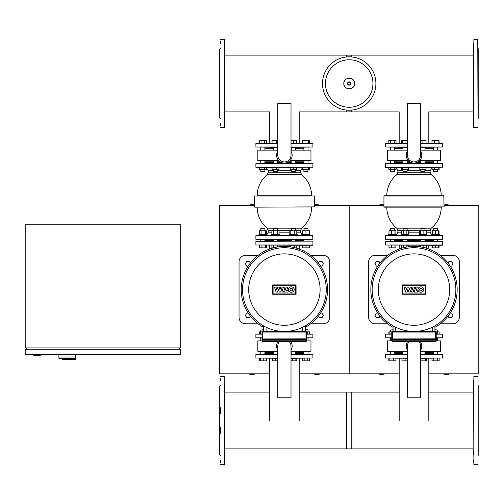 <?xml version="1.0" encoding="UTF-8"?>
<svg xmlns="http://www.w3.org/2000/svg" width="504" height="504" viewBox="0 0 504 504"><rect width="100%" height="100%" fill="white"/><g stroke="black" fill="none" stroke-linecap="round" stroke-linejoin="round"><path stroke-width="0.76" d="M383.935 204.983A9.721 9.721 0 0 0 378.113 205.342M449.889 205.342A9.721 9.721 0 0 0 444.068 204.983M442.909 373.823A9.721 9.721 0 0 0 449.889 373.823M378.113 373.823A9.721 9.721 0 0 0 385.087 373.823M428.816 373.823L478.8 373.823L478.8 205.342L444.068 205.342M314.464 205.342L349.203 205.342L349.203 373.823L349.203 205.342L383.935 205.342M299.212 373.823L399.187 373.823M387.696 323.801L375.121 323.801A6.483 6.483 0 0 1 368.638 317.318L368.638 261.847A6.483 6.483 0 0 1 375.121 255.371L387.696 255.371M440.301 323.801L452.882 323.801A6.483 6.483 0 0 0 459.358 317.318L459.358 261.847A6.483 6.483 0 0 0 452.882 255.371L440.301 255.371M393.07 327.323A43.155 43.155 0 0 1 413.998 246.424A43.155 43.155 0 0 1 434.933 327.323M413.998 247.722A41.864 41.864 0 0 0 372.141 289.586A41.864 41.864 0 0 0 413.998 331.443A41.864 41.864 0 0 0 455.862 289.586A41.864 41.864 0 0 0 413.998 247.722M434.933 325.836L434.933 331.443L434.933 325.836A41.864 41.864 0 0 0 413.998 247.722A41.864 41.864 0 0 0 393.07 325.836L393.07 331.443M378.296 289.586A35.702 35.702 0 0 1 413.998 253.877A35.702 35.702 0 0 1 449.707 289.586A35.702 35.702 0 0 1 413.998 325.288A35.702 35.702 0 0 1 378.296 289.586M411.472 292.062L413.053 287.066L414.691 287.066L413.11 292.062L411.472 292.062M415.794 287.066L417.388 287.066L416.216 290.776L417.999 290.776L417.589 292.062L414.219 292.062L415.794 287.066M410.306 292.062L408.876 292.062L407.956 289.315L407.056 292.062L405.689 292.062L404.013 287.066L405.588 287.066L406.419 289.693L407.27 287.066L408.731 287.066L409.582 289.693L410.351 287.06L411.894 287.06L410.306 292.062M423.839 289.567A2.917 2.69 0 0 1 420.922 292.257A2.917 2.69 0 0 1 418.005 289.567A2.917 2.69 0 0 1 420.922 286.87A2.917 2.69 0 0 1 423.839 289.567M419.624 289.567A1.304 1.304 0 0 1 420.922 288.263A1.304 1.304 0 0 1 422.226 289.567A1.304 1.304 0 0 1 420.922 290.865A1.304 1.304 0 0 1 419.624 289.567M425.307 293.895L402.69 293.895L402.69 285.27L425.307 285.27L425.307 293.895M402.337 284.918L425.666 284.918L425.666 294.254L402.337 294.254L402.337 284.918M391.772 338.052L385.491 337.793L391.772 337.793M391.772 334.165L385.491 334.165L391.772 333.906M436.225 333.906L442.512 334.165L436.225 334.165M436.225 337.793L442.512 337.793L436.225 338.052M394.909 241.114L402.608 241.114M394.519 240.339L402.998 240.339L394.519 240.339M420.462 241.114L404.132 241.114M442.512 241.372L442.512 245.001L385.491 245.001L385.491 241.372L442.512 241.372L425.389 241.114M442.254 241.114L385.491 241.372M385.491 245.001L442.254 245.259L439.022 245.259L439.022 247.855L432.086 247.855L432.086 245.259L428.816 245.259L428.816 249.052M407.144 240.339L420.853 240.339L407.144 240.339M424.998 240.339L433.478 240.339L424.998 240.339M407.144 171.392L402.998 171.392L406.886 171.65L407.144 169.52M401.606 167.498L401.606 169.52L408.542 169.52L408.542 167.498M402.532 167.498L402.532 169.52M406.004 167.498L406.004 169.52M402.532 140.547L406.004 140.547L406.004 143.136L402.532 143.136L402.532 140.547L401.606 140.547L401.606 143.136M406.004 140.547L407.389 140.547M424.998 171.392L420.853 171.392L424.74 171.65L424.998 169.52M419.819 167.498L419.819 169.52L426.038 169.52L426.038 167.498M422.925 167.498L422.925 169.52M420.607 140.547L422.925 140.547L422.925 143.136M422.925 140.547L426.038 140.547L426.038 143.136M437.623 171.392L433.478 171.392L437.365 171.65L437.623 169.52M432.086 167.498L432.086 169.52L439.141 169.52L439.141 167.498M434.624 167.498L434.624 169.52M438.089 167.498L438.089 169.52M439.022 167.498L439.022 169.52M431.959 143.136L431.959 140.547L432.086 143.136M432.086 140.547L434.624 140.547L434.624 143.136M434.624 140.547L438.089 140.547L438.089 143.136M438.089 140.547L439.022 140.547L439.022 143.136M431.959 167.813L432.086 169.52M439.022 140.547L439.141 143.136M424.998 148.063L433.478 148.063M407.389 147.281L385.491 147.023L407.389 147.023M407.389 143.394L385.491 143.394L407.389 143.136M420.607 143.136L442.512 143.394L420.607 143.394M420.607 147.023L442.512 147.023L420.607 147.281M394.519 148.063L402.998 148.063M432.086 234.631L432.086 230.801L439.022 230.801L439.022 234.631M438.663 247.855L438.663 245.259L439.022 245.259M432.086 245.259L435.55 245.259L435.55 247.855M396.333 235.412L396.333 234.631L388.559 234.631L388.559 235.412L385.749 235.412L440.099 235.412M393.914 228.671L394.519 228.671L394.519 230.801L394.26 228.413L390.373 228.671L393.914 228.671M395.917 234.631L395.917 230.801L388.981 230.801L388.981 234.631M394.985 234.631L394.985 230.801M391.52 234.631L391.52 230.801M388.981 245.259L388.981 247.855L395.917 247.855L395.917 245.259M391.52 245.259L391.52 247.855M394.985 245.259L394.985 247.855M402.998 239.558L402.998 241.114M407.144 239.558L407.144 241.114M401.184 234.631L401.184 235.412L408.958 235.412L408.958 234.631L401.184 234.631M402.998 228.671L407.144 228.671L403.257 228.413L402.998 230.801M407.144 228.671L407.144 230.801M408.662 234.631L408.662 230.801L401.48 230.801L401.48 234.631M406.867 234.631L406.867 230.801M403.276 234.631L403.276 230.801M401.48 245.259L401.48 247.855L402.998 247.855M403.276 245.259L403.276 247.779M408.662 246.758L408.662 245.259L406.867 245.259L406.867 247.023M426.812 235.412L426.812 234.631L419.038 234.631L419.038 235.412M420.853 228.671L424.998 228.671L421.111 228.413L420.853 230.801M426.397 234.631L426.397 230.801L419.46 230.801L419.46 234.631M423.858 234.631L423.858 230.801M420.386 234.631L420.386 230.801M419.46 246.771L419.46 245.259L420.386 245.259L420.386 246.903M420.386 245.259L423.858 245.259L423.858 247.565M424.998 247.855L426.397 247.855L426.397 245.259M441.542 195.754L384.193 195.754L443.81 195.754L444.068 206.898L383.935 206.898L441.542 207.157M420.853 162.578L416.789 162.578M411.207 162.578L407.144 162.578M402.998 162.578L394.519 162.578M425.263 239.558L407.408 239.558M384.193 207.157L441.214 207.157A27.216 27.216 0 0 1 431.292 228.173L396.711 228.173L397.889 230.681L397.889 232.174L396.333 234.94M390.115 239.558L440.099 239.558M437.888 163.353L394.783 163.353M390.65 167.498L390.65 169.52L388.855 169.52L388.855 167.498L385.749 167.498L440.099 167.498M433.219 239.558L437.888 239.558M402.74 239.558L404.183 239.558M407.408 163.353L404.183 163.353M437.705 163.353L433.219 163.353M390.291 239.558L394.783 239.558M399.187 167.498L396.037 167.498L396.037 169.52L390.65 169.52M433.478 162.578L424.998 162.578M420.607 151.225A7.774 7.774 0 0 1 413.998 163.094A7.774 7.774 0 0 1 407.389 151.225M407.389 103.61L407.389 155.32A6.609 6.609 0 0 0 413.998 161.929A6.609 6.609 0 0 0 420.607 155.32L420.607 103.61L407.389 103.61M408.202 160.505L387.431 160.505L387.431 150.135L407.389 150.135M420.607 150.135L440.565 150.135L440.565 160.505L419.794 160.505M433.478 161.797L424.998 161.797M420.853 161.797L418.301 161.797M409.702 161.797L407.144 161.797M402.998 161.797L394.519 161.797M433.478 148.838L424.998 148.838M402.998 148.838L394.519 148.838M428.816 143.136L428.816 111.913L473.615 111.913M399.187 143.136L399.187 111.913L346.607 111.913L346.607 110.093M394.519 169.52L394.519 171.392L390.373 171.392L390.373 169.52M390.373 171.392L394.519 171.392M390.373 163.353L390.373 160.505M390.373 150.135L390.373 147.281M394.519 163.353L394.519 160.505M394.519 150.135L394.519 147.281M394.241 167.498L394.241 169.52M388.855 143.136L388.855 140.547L396.037 140.547L396.037 143.136M394.241 140.547L394.241 143.136M390.65 140.547L390.65 143.136M439.438 235.412L439.438 234.631L431.663 234.631L431.663 235.412L435.55 235.412M433.736 228.413L437.623 228.671L433.736 228.413L433.478 230.801M438.663 234.631L438.663 230.801M435.55 234.631L435.55 230.801M432.445 234.631L432.445 230.801M432.445 245.259L432.445 247.855M407.389 360.864L405.071 360.864L405.071 358.275M405.071 360.864L401.965 360.864L401.965 358.275M425.464 358.275L425.464 360.864L426.397 360.864L426.397 358.275M425.464 360.864L421.999 360.864L421.999 358.275M421.999 360.864L420.607 360.864M434.933 330.019L437.623 330.019L437.623 331.884M437.623 330.019L434.933 329.761M437.623 338.052L437.623 340.906M437.623 351.275L437.623 354.123M433.478 351.275L433.478 354.123M439.141 333.906L439.141 331.884L436.193 331.884M437.346 333.906L437.346 331.884M439.141 358.275L439.141 360.864L431.959 360.864L431.959 358.275M433.755 360.864L433.755 358.275M437.346 360.864L437.346 358.275M391.81 331.884L388.855 331.884L388.855 333.906M395.917 358.275L395.917 360.864L396.037 358.275M395.917 360.864L388.855 360.864L388.855 358.275M428.816 420.481L428.816 358.275M399.187 420.481L399.187 358.275M390.373 331.884L390.373 330.019L393.07 330.019M393.07 329.761L390.373 330.019M389.907 333.906L389.907 331.884M388.981 333.906L388.981 331.884M393.378 360.864L393.378 358.275M389.907 360.864L389.907 358.275M388.981 360.864L388.981 358.275M402.998 353.348L394.519 353.348M423.87 354.123L425.389 354.123M420.607 354.123L442.512 354.381L420.607 354.381M420.607 358.01L442.512 358.01L420.607 358.275M407.389 358.275L385.491 358.01L407.389 358.01M407.389 354.381L385.491 354.381L407.389 354.123M433.478 353.348L424.998 353.348M420.223 341.422A7.774 7.774 0 0 1 420.607 350.185M409.317 341.422A6.609 6.609 0 0 0 407.389 346.091L407.389 397.801L420.607 397.801L420.607 346.091A6.609 6.609 0 0 0 418.679 341.422M407.389 350.185A7.774 7.774 0 0 1 407.78 341.422M436.212 340.906L440.565 340.906L440.565 351.275L420.607 351.275M407.389 351.275L387.431 351.275L387.431 340.906L391.784 340.906M394.519 352.567L402.998 352.567M424.998 352.567L433.478 352.567M473.615 55.125L346.607 55.125L346.607 56.946M473.615 392.087L428.816 392.087M399.187 392.087L346.607 392.087L346.607 448.875L473.615 448.875M379.972 263.044L379.058 261.463L376.368 261.463L375.02 263.794L376.368 266.125L377.773 266.125M448.031 263.044L448.944 261.463L451.634 261.463L452.983 263.794L451.634 266.125L450.223 266.125M379.972 316.128L379.058 317.709L376.368 317.709L375.02 315.372L376.368 313.041L377.773 313.041M448.031 316.128L448.944 317.709L451.634 317.709L452.983 315.372L451.634 313.041L450.223 313.041M436.357 338.833L391.514 338.959L391.646 339.349L436.357 339.349L391.514 339.224M391.514 338.959L392.421 338.959L392.421 332.092L435.576 332.092L435.576 338.959L436.483 339.224M392.421 339.349L392.421 338.959L435.576 338.959L435.576 340.773L392.421 340.773L392.421 339.349L391.646 339.349M436.225 338.833L436.225 332.092A0.649 0.649 0 0 0 435.576 331.443L392.421 331.443A0.649 0.649 0 0 0 391.772 332.092L391.772 338.833M391.772 339.349L391.772 340.773A0.649 0.649 0 0 0 392.421 341.422L435.576 341.422A0.649 0.649 0 0 0 436.225 340.773L436.225 339.349M254.331 204.983A9.721 9.721 0 0 0 248.51 205.342M320.292 205.342A9.721 9.721 0 0 0 314.464 204.983M313.312 373.823A9.721 9.721 0 0 0 320.292 373.823M248.51 373.823A9.721 9.721 0 0 0 255.49 373.823M269.59 373.823L219.599 373.823L219.599 205.342L254.331 205.342M258.098 323.801L245.517 323.801A6.483 6.483 0 0 1 239.041 317.318L239.041 261.847A6.483 6.483 0 0 1 245.517 255.371L258.098 255.371M310.703 323.801L323.278 323.801A6.483 6.483 0 0 0 329.761 317.318L329.761 261.847A6.483 6.483 0 0 0 323.278 255.371L310.703 255.371M263.472 327.323A43.155 43.155 0 0 1 284.401 246.424A43.155 43.155 0 0 1 305.329 327.323M284.401 247.722A41.864 41.864 0 0 0 242.537 289.586A41.864 41.864 0 0 0 284.401 331.443A41.864 41.864 0 0 0 326.258 289.586A41.864 41.864 0 0 0 284.401 247.722M306.627 338.833L306.627 332.092A0.649 0.649 0 0 0 305.978 331.443L305.329 331.443L305.329 325.836A41.864 41.864 0 0 0 284.401 247.722A41.864 41.864 0 0 0 263.472 325.836L263.472 331.443L262.823 331.443A0.649 0.649 0 0 0 262.174 332.092L262.174 338.833M248.692 289.586A35.702 35.702 0 0 1 284.401 253.877A35.702 35.702 0 0 1 320.103 289.586A35.702 35.702 0 0 1 284.401 325.288A35.702 35.702 0 0 1 248.692 289.586M281.875 292.062L283.45 287.066L285.094 287.066L283.513 292.062L281.875 292.062M286.196 287.066L287.79 287.066L286.612 290.776L288.395 290.776L287.992 292.062L284.615 292.062L286.196 287.066M280.709 292.062L279.273 292.062L278.353 289.315L277.452 292.062L276.091 292.062L274.415 287.066L275.99 287.066L276.822 289.693L277.673 287.066L279.128 287.066L279.978 289.693L280.747 287.06L282.29 287.06L280.709 292.062M294.235 289.567A2.917 2.69 0 0 1 291.325 292.257A2.917 2.69 0 0 1 288.408 289.567A2.917 2.69 0 0 1 291.325 286.87A2.917 2.69 0 0 1 294.235 289.567M290.021 289.567A1.304 1.304 0 0 1 291.325 288.263A1.304 1.304 0 0 1 292.622 289.567A1.304 1.304 0 0 1 291.325 290.865A1.304 1.304 0 0 1 290.021 289.567M295.709 293.895L273.092 293.895L273.092 285.27L295.709 285.27L295.709 293.895M272.733 284.918L296.062 284.918L296.062 294.254L272.733 294.254L272.733 284.918M262.174 338.052L255.887 337.793L262.174 337.793M262.174 334.165L255.887 334.165L262.174 333.906M306.627 333.906L312.915 334.165L306.627 334.165M306.627 337.793L312.915 337.793L306.627 338.052M261.904 241.114L273.011 241.114M264.921 240.339L273.401 240.339L264.921 240.339M290.865 241.114L274.529 241.114M312.65 241.114L255.887 241.372L312.65 241.114M312.915 241.372L312.915 245.001L255.887 245.001L312.65 245.259L309.424 245.259L309.424 247.855L302.482 247.855L302.482 245.259L299.212 245.259L299.212 249.052M295.791 241.114L305.008 241.114M277.547 240.339L291.255 240.339L277.547 240.339M295.401 240.339L303.881 240.339L295.401 240.339M277.547 171.392L273.401 171.392L277.288 171.65L277.547 169.52M272.002 167.498L272.002 169.52L278.945 169.52L278.945 167.498M272.935 167.498L272.935 169.52M276.4 167.498L276.4 169.52M272.935 140.547L276.4 140.547L276.4 143.136L272.935 143.136L272.935 140.547L272.002 140.547L272.002 143.136M276.4 140.547L277.792 140.547M295.401 171.392L291.255 171.392L295.142 171.65L295.401 169.52M290.216 167.498L290.216 169.52L296.44 169.52L296.44 167.498M293.328 167.498L293.328 169.52M291.01 140.547L293.328 140.547L293.328 143.136M293.328 140.547L296.44 140.547L296.44 143.136M308.026 171.392L303.881 171.392L307.768 171.65L308.026 169.52M302.482 167.498L302.482 169.52L309.544 169.52L309.544 167.498M305.021 167.498L305.021 169.52M308.492 167.498L308.492 169.52M309.424 167.498L309.424 169.52M302.362 143.136L302.362 140.547L302.482 143.136M302.482 140.547L305.021 140.547L305.021 143.136M305.021 140.547L308.492 140.547L308.492 143.136M308.492 140.547L309.424 140.547L309.424 143.136M302.362 167.813L302.482 169.52M309.424 140.547L309.544 143.136M295.401 148.063L303.881 148.063M277.792 147.281L255.887 147.023L277.792 147.023M277.792 143.394L255.887 143.394L277.792 143.136M291.01 143.136L312.915 143.394L291.01 143.394M291.01 147.023L312.915 147.023L291.01 147.281M264.921 148.063L273.401 148.063M302.482 234.631L302.482 230.801L309.424 230.801L309.424 234.631M302.841 247.855L302.841 245.259L309.424 245.259M305.953 235.412L309.84 235.412L309.84 234.631L302.066 234.631L302.066 235.412L297.215 235.412L297.215 234.631L289.441 234.631L289.441 235.412L279.361 235.412L279.361 234.631L271.587 234.631L271.587 235.412L266.736 235.412L266.736 234.631L258.962 234.631L258.962 235.412L256.145 235.412L312.65 235.412L312.915 239.299L256.145 239.558L312.915 239.299M264.921 228.671L260.776 228.671L264.921 228.671L264.921 230.801M266.32 234.631L266.32 230.801L259.377 230.801L259.377 234.631M265.387 234.631L265.387 230.801M261.916 234.631L261.916 230.801M259.377 245.259L259.377 247.855L266.32 247.855L266.32 245.259M261.916 245.259L261.916 247.855M265.387 245.259L265.387 247.855M273.401 239.558L273.401 241.114M277.547 239.558L277.547 241.114M273.401 228.671L277.547 228.671L273.659 228.413L273.401 230.801M277.547 228.671L277.547 230.801M279.065 234.631L279.065 230.801L271.883 230.801L271.883 234.631M277.269 234.631L277.269 230.801M273.678 234.631L273.678 230.801M279.361 235.412L271.587 235.412M271.883 245.259L271.883 247.855L273.401 247.855M273.678 245.259L273.678 247.779M277.269 245.259L277.269 247.023M279.065 245.259L279.065 246.758M291.255 228.671L295.401 228.671L291.514 228.413L291.255 230.801M296.799 234.631L296.799 230.801L289.857 230.801L289.857 234.631M294.254 234.631L294.254 230.801M290.789 234.631L290.789 230.801M294.254 247.565L294.254 245.259L290.789 245.259L290.789 246.903M289.857 245.259L289.857 246.771M295.401 247.855L296.799 247.855L296.799 245.259M295.401 170.743L300.51 170.743L300.51 172.236L268.292 172.236L267.107 174.737L301.688 174.737A27.216 27.216 0 0 1 311.617 195.754L259.258 195.754M294.223 163.353L277.805 163.353M291.255 162.578L287.192 162.578M281.61 162.578L277.547 162.578M273.401 162.578L264.921 162.578M256.864 207.157L314.464 206.898L256.864 207.157M254.331 206.898L254.331 196.012L314.464 196.012L257.185 195.754A27.216 27.216 0 0 1 267.107 174.737M310.502 163.353L260.518 163.353M258.3 167.498L312.915 167.24L258.3 167.498M260.518 239.558L256.145 239.558M269.59 167.498L266.44 167.498L266.44 169.52L259.258 169.52L259.258 167.498L256.145 167.498M295.401 230.681L300.51 230.681L301.688 228.173L267.107 228.173A27.216 27.216 0 0 1 257.185 207.157L254.589 207.157M303.881 162.578L295.401 162.578M291.01 151.225A7.774 7.774 0 0 1 284.401 163.094A7.774 7.774 0 0 1 277.792 151.225M277.792 103.61L277.792 155.32A6.609 6.609 0 0 0 284.401 161.929A6.609 6.609 0 0 0 291.01 155.32L291.01 103.61L277.792 103.61M278.605 160.505L257.834 160.505L257.834 150.135L277.792 150.135M291.01 150.135L310.968 150.135L310.968 160.505L290.197 160.505M303.881 161.797L295.401 161.797M291.255 161.797L288.697 161.797M280.104 161.797L277.547 161.797M273.401 161.797L264.921 161.797M303.881 148.838L295.401 148.838M273.401 148.838L264.921 148.838M299.212 143.136L299.212 111.913L351.792 111.913L351.792 110.093M269.59 143.136L269.59 111.913L224.784 111.913M260.776 171.392L264.921 171.392L264.921 169.52L264.921 171.392L260.776 171.392L260.776 169.52M260.776 163.353L260.776 160.505M260.776 150.135L260.776 147.281M264.921 163.353L264.921 160.505M264.921 150.135L264.921 147.281M264.644 167.498L264.644 169.52M261.053 167.498L261.053 169.52M259.258 143.136L259.258 140.547L266.44 140.547L266.44 143.136M264.644 140.547L264.644 143.136M261.053 140.547L261.053 143.136M303.881 228.671L308.026 228.671L304.139 228.413L303.881 230.801M309.065 234.631L309.065 230.801M305.953 234.631L305.953 230.801M302.841 234.631L302.841 230.801M305.953 245.259L305.953 247.855M309.065 245.259L309.065 247.855M277.792 360.864L275.474 360.864L275.474 358.275M275.474 360.864L272.362 360.864L272.362 358.275M295.867 360.864L292.396 360.864L292.396 358.275L295.867 358.275L295.867 360.864L296.799 360.864L296.799 358.275M292.396 360.864L291.01 360.864M305.329 330.019L308.026 330.019L308.026 331.884M307.768 329.761L305.329 329.761M308.026 338.052L308.026 340.906M308.026 351.275L308.026 354.123M303.881 351.275L303.881 354.123M309.544 333.906L309.544 331.884L306.589 331.884M307.749 333.906L307.749 331.884M309.544 358.275L309.544 360.864L302.362 360.864L302.362 358.275M304.158 360.864L304.158 358.275M307.749 360.864L307.749 358.275M262.206 331.884L259.258 331.884L259.258 333.906M266.32 358.275L266.32 360.864L266.44 358.275M266.32 360.864L259.258 360.864L259.258 358.275M299.212 420.481L299.212 358.275M269.59 420.481L269.59 358.275M260.776 331.884L260.776 330.019L263.472 330.019M263.472 329.761L260.776 330.019M260.31 333.906L260.31 331.884M259.377 333.906L259.377 331.884M263.775 360.864L263.775 358.275M260.31 360.864L260.31 358.275M259.377 360.864L259.377 358.275M273.401 353.348L264.921 353.348M294.267 354.123L295.791 354.123M291.01 354.123L312.915 354.381L291.01 354.381M291.01 358.01L312.915 358.01L291.01 358.275M277.792 358.275L255.887 358.01L277.792 358.01M277.792 354.381L255.887 354.381L277.792 354.123M303.881 353.348L295.401 353.348M290.619 341.422A7.774 7.774 0 0 1 291.01 350.185M279.72 341.422A6.609 6.609 0 0 0 277.792 346.091L277.792 397.801L291.01 397.801L291.01 346.091A6.609 6.609 0 0 0 289.082 341.422M277.792 350.185A7.774 7.774 0 0 1 278.177 341.422M306.615 340.906L310.968 340.906L310.968 351.275L291.01 351.275M277.792 351.275L257.834 351.275L257.834 340.906L262.187 340.906M264.921 352.567L273.401 352.567M295.401 352.567L303.881 352.567M224.784 55.125L351.792 55.125L351.792 56.946M220.38 48.598L219.599 49.045L219.599 117.993L220.38 118.44M220.38 41.208L220.38 43.609M220.38 123.43L220.38 125.83M220.639 127.581L224.526 127.581L224.526 39.457L224.784 123.43M224.784 117.47L224.784 113.532M224.784 53.506L224.784 49.568M224.784 43.609L224.784 41.208M478.025 48.598L478.8 49.045L478.8 117.993L478.025 118.44M478.025 123.329L478.025 117.47M473.615 113.532L473.615 123.329M478.025 49.468L478.025 123.43M478.025 59.365L478.025 53.506M478.025 96.396L478.025 90.437M478.025 113.432L478.025 107.573M473.615 107.573L473.615 113.432M473.615 43.609L473.615 123.43M473.615 53.506L473.615 49.568M220.38 455.402L219.599 454.954L219.599 386.007L220.38 385.56M220.38 427.493L220.38 433.358M220.38 407.704L220.38 413.564M220.38 378.17L220.38 380.57M224.784 460.391L224.784 380.671M224.784 386.53L224.784 390.468M224.784 450.494L224.784 454.432M220.38 462.792L220.38 460.391M478.025 455.402L478.8 454.954L478.8 386.007L478.025 385.56M478.025 462.792L478.025 460.391M478.025 380.57L478.025 376.677M477.761 376.419L473.873 376.419L473.873 464.543L473.615 380.57M473.615 386.53L473.615 390.468M473.615 450.494L473.615 454.432M473.615 460.391L473.615 462.792M224.784 448.875L351.792 448.875L351.792 392.087L299.212 392.087M269.59 392.087L224.784 392.087M375.896 83.519A26.699 26.699 0 0 1 349.203 110.218A26.699 26.699 0 0 1 322.503 83.519A26.699 26.699 0 0 1 349.203 56.82A26.699 26.699 0 0 1 375.896 83.519A26.699 26.699 0 0 0 349.203 56.82A26.699 26.699 0 0 0 322.503 83.519M349.203 59.787A23.732 23.732 0 0 1 372.935 83.519A23.732 23.732 0 0 1 349.203 107.258A23.732 23.732 0 0 1 325.464 83.519A23.732 23.732 0 0 1 349.203 59.787M250.368 263.044L249.461 261.463L246.765 261.463L245.417 263.794L246.765 266.125L248.176 266.125M318.427 263.044L319.341 261.463L322.037 261.463L323.379 263.794L322.037 266.125L320.626 266.125M250.368 316.128L249.461 317.709L246.765 317.709L245.417 315.372L246.765 313.041L248.176 313.041M318.427 316.128L319.341 317.709L322.037 317.709L323.379 315.372L322.037 313.041L320.626 313.041M306.753 338.833L261.916 338.959L262.042 339.349L306.753 339.349L261.916 339.224M261.916 338.959L262.823 338.959L262.823 332.092L305.978 332.092L305.978 338.959L306.886 339.224M262.174 340.773A0.649 0.649 0 0 0 262.823 341.422L262.823 338.959L305.978 338.959L305.978 340.773L262.174 340.773L262.042 339.349M262.823 341.422L305.978 341.422A0.649 0.649 0 0 0 306.627 340.773L306.627 339.349M306.627 332.092L305.978 332.092L305.978 331.443L262.823 331.443L262.823 332.092L262.174 332.092M64.6 358.275L64.6 359.566L75.487 359.566L75.487 356.977L58.899 356.977L75.487 356.977L75.487 354.381M64.6 359.566L62.654 359.566L62.654 358.275L58.899 358.275L58.899 354.381M58.899 358.275L75.386 358.275L75.386 359.566M25.2 354.381L180.722 354.381L180.722 349.203L25.2 349.203L25.2 354.381M26.498 347.905L26.498 349.203M179.424 347.905L179.424 349.203M25.2 224.784L25.2 347.905L180.722 347.905L180.722 224.784L25.2 224.784M33.755 354.381L33.755 355.679L40.232 355.679L40.232 354.381M395.659 331.443L395.659 327.216M432.337 327.216L432.337 331.443M441.214 195.754A27.216 27.216 0 0 0 431.292 174.737L396.711 174.737A27.216 27.216 0 0 0 386.782 195.754M424.998 170.743L430.107 170.743L430.107 172.236L397.889 172.236L396.711 174.737M420.853 170.743L407.144 170.743M402.998 170.743L397.889 170.743L397.889 172.236M401.48 232.174L397.889 232.174M419.46 232.174L408.662 232.174M420.853 230.681L407.144 230.681M402.998 230.681L397.889 230.681M383.935 206.898L383.935 196.012L444.068 196.012M442.512 235.67L442.512 239.299L385.491 239.299L385.491 235.67L442.254 235.412M442.512 163.611L442.512 167.24L385.491 167.24L385.491 163.611L442.254 163.353M431.292 228.173L430.107 230.681L424.998 230.681M430.107 230.681L430.107 232.174L426.397 232.174M435.576 331.443L435.576 332.092L436.225 332.092M436.225 340.773L435.576 340.773L435.576 341.422M391.772 332.092L392.421 332.092L392.421 331.443M392.421 341.422L392.421 340.773L391.772 340.773M266.062 331.443L266.062 327.216M302.74 327.216L302.74 331.443M291.255 170.743L277.547 170.743M273.401 170.743L268.292 170.743L268.292 172.236M271.883 232.174L268.292 232.174L266.736 234.94M289.857 232.174L279.065 232.174M291.255 230.681L277.547 230.681M273.401 230.681L268.292 230.681L268.292 232.174M255.887 239.299L255.887 235.67L312.915 235.67M255.887 167.24L255.887 163.611L312.65 163.353M300.51 230.681L300.51 232.174L296.799 232.174M473.615 127.323L473.873 39.457L477.761 39.457L478.025 127.323M224.784 376.677L224.526 464.543L220.639 464.543M354.545 83.519A5.342 5.342 0 0 1 349.203 88.862A5.342 5.342 0 0 1 343.854 83.519A5.342 5.342 0 0 1 349.203 78.177A5.342 5.342 0 0 1 354.545 83.519M350.847 83.519A1.651 1.651 0 0 1 349.203 85.17A1.651 1.651 0 0 1 347.552 83.519A1.651 1.651 0 0 1 349.203 81.868A1.651 1.651 0 0 1 350.847 83.519M350.57 83.519A1.373 1.373 0 0 1 349.203 84.892A1.373 1.373 0 0 1 347.829 83.519A1.373 1.373 0 0 1 349.203 82.146A1.373 1.373 0 0 1 350.57 83.519M306.627 340.773L305.978 340.773L305.978 341.422M399.187 249.052L399.187 245.259M385.491 337.793L385.491 334.165M442.512 334.165L442.512 337.793M407.144 147.281L407.144 150.135M407.144 160.505L407.144 163.353M402.998 147.281L402.998 150.135M402.998 160.505L402.998 163.353M402.998 169.52L402.998 171.392M424.998 147.281L424.998 150.135M424.998 160.505L424.998 163.353M420.853 147.281L420.853 150.135M420.853 160.505L420.853 163.353M420.853 169.52L420.853 171.392M437.623 147.281L437.623 150.135M437.623 160.505L437.623 163.353M433.478 147.281L433.478 150.135M433.478 160.505L433.478 163.353M433.478 169.52L433.478 171.392M385.491 147.023L385.491 143.394M442.512 143.394L442.512 147.023M390.373 230.801L390.373 228.671L390.373 230.801M394.519 241.114L394.519 239.558M390.373 241.114L390.373 239.558M420.853 241.114L420.853 239.558M424.998 230.801L424.998 228.671M424.998 241.114L424.998 239.558M397.889 170.743L396.037 167.813M386.782 207.157A27.216 27.216 0 0 0 396.711 228.173M430.107 232.174L431.663 234.94M430.107 170.743L432.086 167.756M431.292 174.737L430.107 172.236M433.478 241.114L433.478 239.558M437.623 230.801L437.623 228.671M437.623 241.114L437.623 239.558M402.998 354.123L402.998 351.275M407.144 354.123L407.144 351.275M420.853 354.123L420.853 351.275M424.998 354.123L424.998 351.275M390.373 354.123L390.373 351.275M390.373 340.906L390.373 338.052M394.519 354.123L394.519 351.275M442.512 354.381L442.512 358.01M385.491 358.01L385.491 354.381M269.59 249.052L269.59 245.259M255.887 337.793L255.887 334.165M312.915 334.165L312.915 337.793M255.887 245.001L255.887 241.372M277.547 147.281L277.547 150.135M277.547 160.505L277.547 163.353M273.401 147.281L273.401 150.135M273.401 160.505L273.401 163.353M273.401 169.52L273.401 171.392M295.401 147.281L295.401 150.135M295.401 160.505L295.401 163.353M291.255 147.281L291.255 150.135M291.255 160.505L291.255 163.353M291.255 169.52L291.255 171.392M308.026 147.281L308.026 150.135M308.026 160.505L308.026 163.353M303.881 147.281L303.881 150.135M303.881 160.505L303.881 163.353M303.881 169.52L303.881 171.392M255.887 147.023L255.887 143.394M312.915 143.394L312.915 147.023M264.921 241.114L264.921 239.558M260.776 230.801L260.776 228.671M260.776 241.114L260.776 239.558M291.255 241.114L291.255 239.558M295.401 230.801L295.401 228.671M295.401 241.114L295.401 239.558M268.292 170.743L266.44 167.813M267.107 228.173L268.292 230.681M301.688 228.173A27.216 27.216 0 0 0 311.617 207.157M312.915 163.611L312.915 167.24M314.464 196.012L314.464 206.898M300.51 232.174L302.066 234.94M300.51 170.743L302.482 167.756M301.688 174.737L300.51 172.236M303.881 241.114L303.881 239.558M308.026 230.801L308.026 228.671M308.026 241.114L308.026 239.558M273.401 354.123L273.401 351.275M277.547 354.123L277.547 351.275M291.255 354.123L291.255 351.275M295.401 354.123L295.401 351.275M260.776 354.123L260.776 351.275M260.776 340.906L260.776 338.052M264.921 354.123L264.921 351.275M312.915 354.381L312.915 358.01M255.887 358.01L255.887 354.381M224.526 39.457L220.639 39.457M473.873 127.581L477.761 127.581M224.526 376.419L220.639 376.419M473.873 464.543L477.761 464.543M343.81 83.519C343.476 90.474 354.923 90.474 354.589 83.519C354.923 76.564 343.476 76.57 343.81 83.519"/></g></svg>

